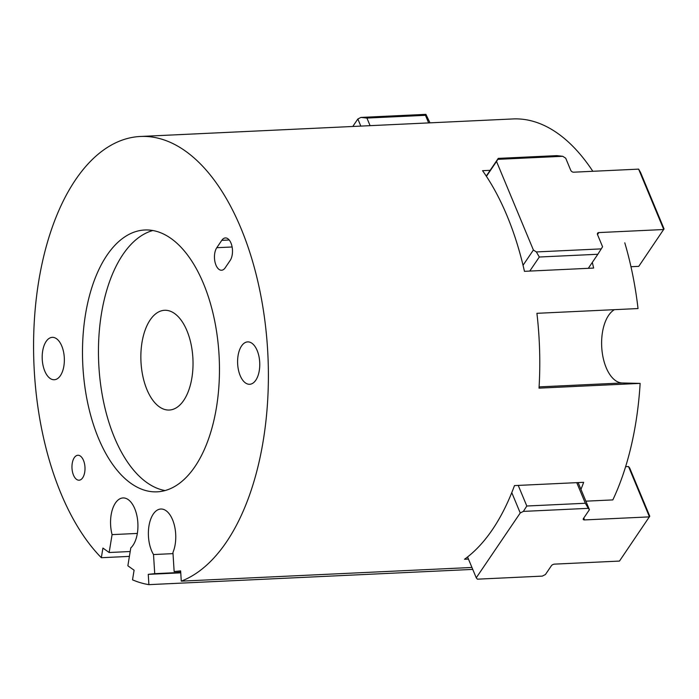 <?xml version="1.0" encoding="UTF-8"?>
<svg xmlns="http://www.w3.org/2000/svg" width="699" height="699" viewBox="0 0 699 699"><rect width="100%" height="100%" fill="white"/><g stroke="black" fill="none" stroke-linecap="round" stroke-linejoin="round"><path stroke-width="1.05" d="M73.482 475.102A12.486 6.501 87.3 0 1 72.451 462.231A12.486 6.501 87.3 0 1 77.895 455.267A12.486 6.501 87.3 0 1 84.981 467.43A12.486 6.501 87.3 0 1 79.074 480.204A12.486 6.501 87.3 0 1 73.482 475.102M221.784 240.342A12.486 6.501 87.3 0 1 225.384 237.94A12.486 6.501 87.3 0 1 231.998 246.38A12.486 6.501 87.3 0 1 230.163 260.465L225.165 267.839A12.486 6.501 87.3 0 1 221.557 270.242A12.486 6.501 87.3 0 1 214.951 261.793A12.486 6.501 87.3 0 1 216.786 247.708L221.784 240.342L229.202 239.993M98.48 438.264A131.071 68.292 87.3 0 1 87.672 303.104A131.071 68.292 87.3 0 1 144.815 229.988A131.071 68.292 87.3 0 1 219.189 357.705A131.071 68.292 87.3 0 1 157.135 491.834A131.071 68.292 87.3 0 1 98.48 438.264M152.845 230.513A131.071 68.292 -92.7 0 0 114.444 437.513A131.071 68.292 -92.7 0 0 165.078 490.558M146.947 389.631A49.935 26.012 -92.7 0 0 169.289 410.033A49.935 26.012 -92.7 0 0 191.063 382.187A49.935 26.012 -92.7 0 0 186.939 330.697A49.935 26.012 -92.7 0 0 164.597 310.286A49.935 26.012 -92.7 0 0 142.823 338.141A49.935 26.012 -92.7 0 0 146.947 389.631M129.402 556.387L101.338 557.715L102.919 548.077L109.149 552.507L112.085 534.621A26.213 13.657 87.3 0 1 123.015 497.941A26.213 13.657 87.3 0 1 137.353 518.186A26.213 13.657 87.3 0 1 130.792 547.902L127.865 565.788L134.094 570.218L132.522 579.838A224.685 117.065 -92.7 0 0 148.904 584.644L148.249 574.36L154.724 573.661L153.518 554.552A26.213 13.657 87.3 0 1 148.948 526.041A26.213 13.657 87.3 0 1 160.831 509.021A26.213 13.657 87.3 0 1 174.06 524.093A26.213 13.657 87.3 0 1 172.941 552.463L174.147 571.572L180.63 570.873L181.277 581.149L471.947 567.466M130.197 551.52L109.149 552.507M137.345 533.433L112.085 534.621M180.648 571.266L174.147 571.572M472.751 569.405L148.904 584.644M180.753 572.831L148.249 574.36M180.726 572.437L154.724 573.661M173.011 553.634L153.518 554.552M181.277 581.149A224.685 117.065 -92.7 0 0 266.59 336.271A224.685 117.065 -92.7 0 0 140.42 136.471A224.685 117.065 -92.7 0 0 35.326 307.813A224.685 117.065 -92.7 0 0 101.338 557.715M468.452 559.069L464.494 559.261A224.685 117.065 -92.7 0 0 514.49 485.587L583.665 482.327A224.685 117.065 87.3 0 1 580.956 489.37M585.867 501.174L612.831 499.907A224.685 117.065 87.3 0 0 640.135 383.393L539.025 388.146A224.685 117.065 -92.7 0 0 536.919 313.318L638.03 308.556A224.685 117.065 87.3 0 0 624.784 242.824M592.315 262.413A224.685 117.065 87.3 0 1 593.626 268.067L524.451 271.326A224.685 117.065 -92.7 0 0 482.555 170.678L490.156 170.32M140.42 136.471L512.917 118.944A224.685 117.065 87.3 0 1 592.822 171.29M240.176 375.608A21.223 11.053 87.3 0 1 238.429 353.729A21.223 11.053 87.3 0 1 247.682 341.89A21.223 11.053 87.3 0 1 257.18 350.557A21.223 11.053 87.3 0 1 258.927 372.445A21.223 11.053 87.3 0 1 249.674 384.284A21.223 11.053 87.3 0 1 240.176 375.608M44.771 371.064A21.223 11.053 87.3 0 1 43.023 349.185A21.223 11.053 87.3 0 1 52.276 337.346A21.223 11.053 87.3 0 1 61.774 346.022A21.223 11.053 87.3 0 1 63.522 367.901A21.223 11.053 87.3 0 1 54.269 379.74A21.223 11.053 87.3 0 1 44.771 371.064M614.421 309.666A37.449 19.511 -92.7 0 0 602.014 350.68A37.449 19.511 -92.7 0 0 622.224 382.973L640.135 383.393M511.773 492.629L520.239 512.97L476.246 577.802L477.373 579.174L542.293 576.116L545.421 574.543L551.424 565.701A2.499 1.215 157.4 0 1 554.552 564.128L619.471 561.079L649.764 516.229L629.65 467.928L628.523 466.548L649.467 516.876L584.547 519.925A2.499 1.215 157.4 0 1 583.246 519.409A2.499 1.215 157.4 0 1 583.42 518.553L589.423 509.711L578.134 482.59M476.246 577.802L467.57 556.954M526.81 506.015L523.368 511.397L588.296 508.339L585.343 503.263L526.81 506.015L518.23 485.412M576.762 482.659L585.343 503.263M588.296 508.339L589.423 509.711M520.239 512.97L523.368 511.397M628.523 466.548L625.614 466.687M429.999 122.849L425.909 114.356L360.981 117.415L366.931 118.07L425.473 115.318L428.627 122.91M352.768 126.484L357.853 118.987L360.815 126.1M370.094 125.663L366.931 118.07M360.981 117.415L357.853 118.987M425.473 115.318L425.909 114.356M597.496 234.558L598.842 232.575L663.762 229.525L638.624 169.132L573.704 172.19A2.499 1.748 34.2 0 1 570.734 170.276L565.709 158.201L562.739 156.288L556.788 155.632L498.256 158.385L497.819 159.346L562.739 156.288M529.772 271.072L539.313 257.014L597.846 254.261L602.573 246.764L597.549 234.689A2.499 1.748 34.2 0 1 597.61 233.186A2.499 1.748 34.2 0 1 598.842 232.575M486.425 176.349L496.526 161.452L533.398 250.024L523.035 265.279M601.28 248.879L536.36 251.937L539.313 257.014M536.36 251.937L533.398 250.024M597.846 254.261L588.305 268.32M496.526 161.452L497.819 159.346M498.256 158.385L486.251 176.078M638.624 169.132L640.59 172.522L664.05 228.879L638.764 266.354L630.97 266.721M216.786 247.708L232.12 246.983M622.224 382.973L539.104 386.888M584.547 519.925L583.77 518.046"/></g></svg>
